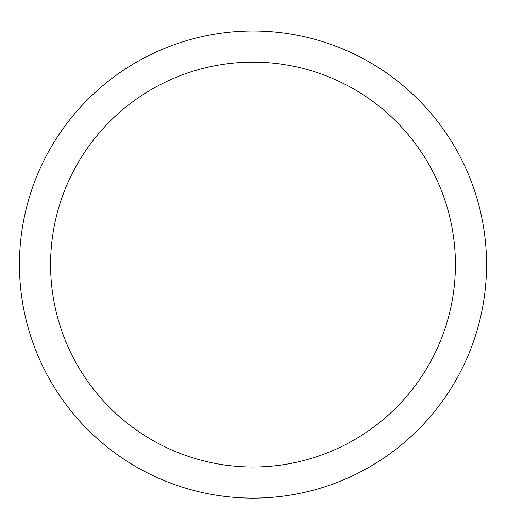 <?xml version="1.0" encoding="UTF-8"?>
<svg xmlns="http://www.w3.org/2000/svg" width="506" height="506" viewBox="0 0 506 506"><rect width="100%" height="100%" fill="white"/><g stroke="black" fill="none" stroke-linecap="round" stroke-linejoin="round"><path stroke-width="0.76" d="M253 31.011A233.557 233.557 0 0 1 455.267 381.341A233.557 233.557 0 0 1 50.733 381.341A233.557 233.557 0 0 1 253 31.011M253 62.149A202.413 202.413 0 0 1 428.297 365.775A202.413 202.413 0 0 1 77.703 365.775A202.413 202.413 0 0 1 253 62.149"/></g></svg>
